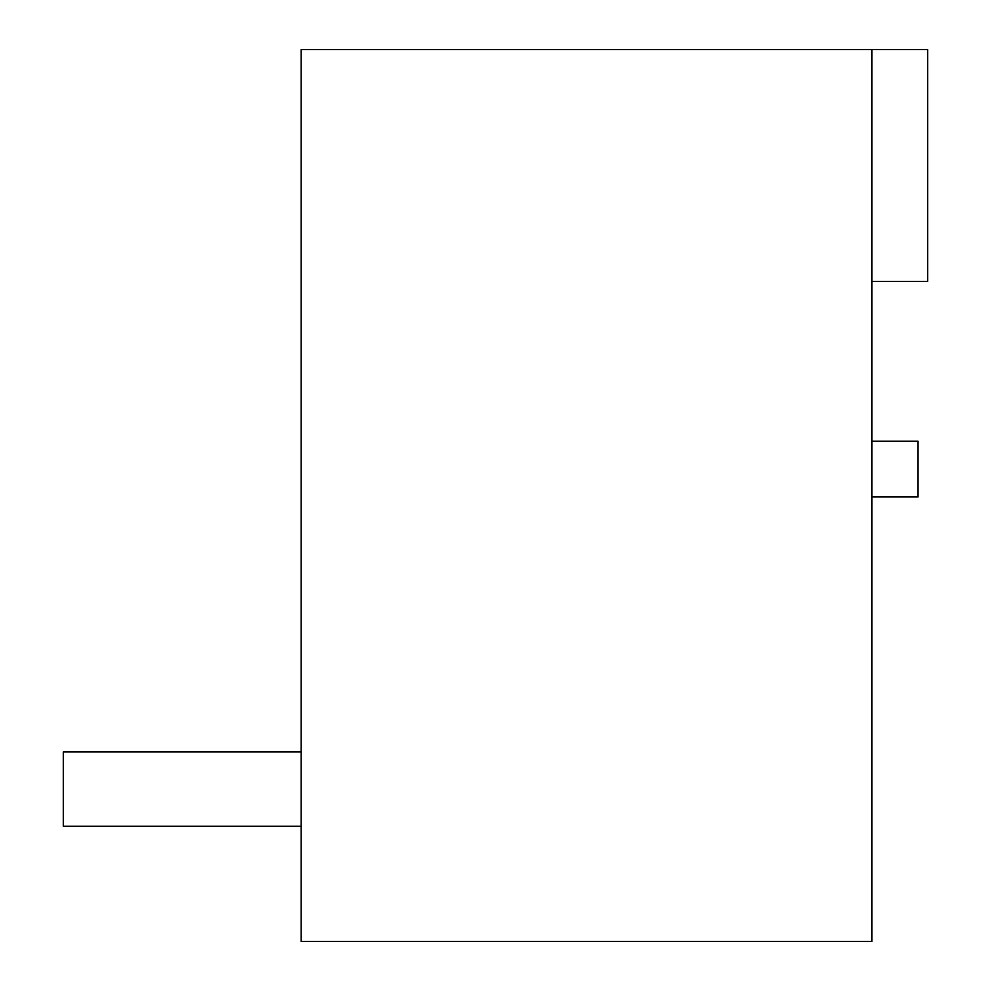 <?xml version="1.0" encoding="UTF-8"?>
<svg xmlns="http://www.w3.org/2000/svg" width="991" height="991" viewBox="0 0 991 991"><rect width="100%" height="100%" fill="white"/><g stroke="black" fill="none" stroke-linecap="round" stroke-linejoin="round"><path stroke-width="1.49" d="M871.956 49.55L871.956 941.45L301.14 941.45L301.14 49.55L927.7 49.55L927.7 281.444L871.956 281.444M871.956 441.243L918.038 441.243L918.038 496.986L871.956 496.986M301.14 751.921L63.3 751.921L63.3 826.246L301.14 826.246"/></g></svg>
